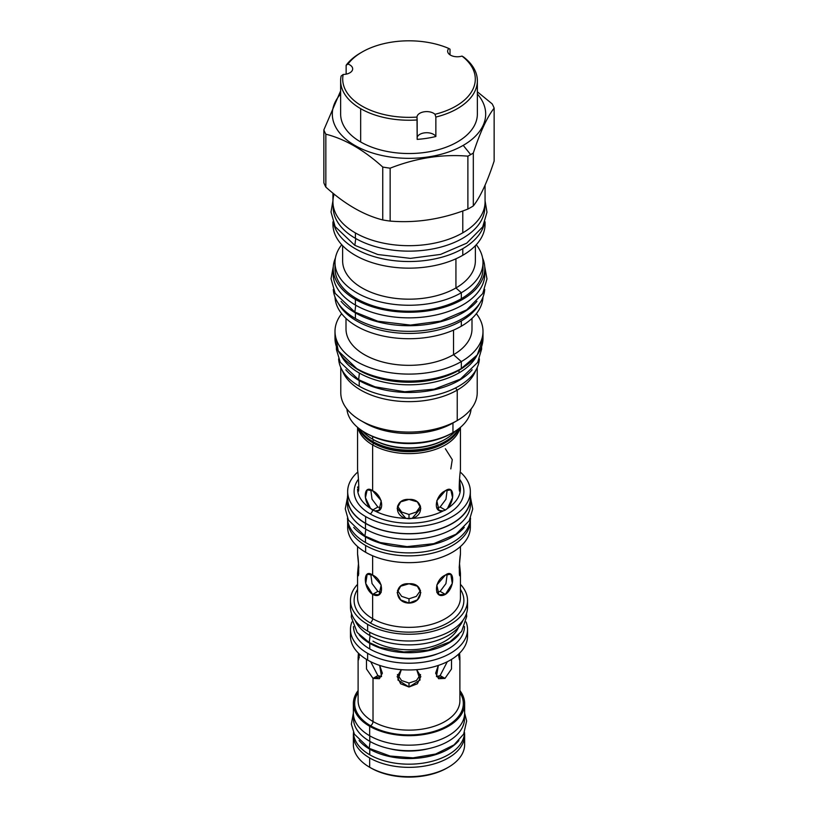 <?xml version="1.0" encoding="UTF-8"?>
<svg xmlns="http://www.w3.org/2000/svg" width="818" height="818" viewBox="0 0 818 818"><rect width="100%" height="100%" fill="white"/><g stroke="black" fill="none" stroke-linecap="round" stroke-linejoin="round"><path stroke-width="1.23" d="M353.366 735.229L353.366 744.554A55.634 32.117 0 0 0 369.654 767.264L369.654 757.938A55.634 32.117 0 0 0 430.288 764.902A55.634 32.117 0 0 0 464.634 735.229A55.634 32.117 0 0 0 464.481 732.856A55.634 32.117 0 0 1 432.17 764.431A55.634 32.117 0 0 1 369.654 757.938A55.634 32.117 0 0 1 353.366 735.229A55.634 32.117 0 0 1 353.519 732.856A55.634 32.117 0 0 0 369.654 757.938L369.654 767.264L370.922 767.99A53.845 31.094 0 0 0 447.702 767.632M347.65 498.244A61.35 35.419 180 0 0 365.626 523.305A61.35 35.419 180 0 0 435.145 530.299A61.35 35.419 180 0 0 470.064 494.89A61.35 35.419 180 0 1 470.35 498.264A61.35 35.419 180 0 1 432.477 530.984A61.35 35.419 180 0 1 365.626 523.305L365.626 516.567A61.35 35.419 180 0 1 347.65 491.526A61.35 35.419 180 0 1 357.671 472.129A61.35 35.419 180 0 0 365.626 516.567A61.35 35.419 180 0 0 432.477 524.246A61.35 35.419 180 0 0 470.35 491.526A61.35 35.419 180 0 0 460.329 472.129A61.35 35.419 180 0 1 447.691 519.011A61.35 35.419 180 0 1 365.626 516.567L365.626 523.305A61.35 35.419 180 0 1 347.65 498.264L347.65 491.526M470.35 520.442L470.35 527.242A61.35 35.419 180 0 0 470.064 523.837A61.35 35.419 180 0 1 435.166 559.267A61.35 35.419 180 0 1 365.626 552.283L365.626 545.483A61.35 35.419 180 0 0 432.477 553.162A61.35 35.419 180 0 0 470.35 520.442A61.35 35.419 180 0 0 470.34 520.268A61.35 35.419 180 0 1 432.62 553.132A61.35 35.419 180 0 1 365.626 545.483A61.35 35.419 180 0 1 347.66 520.268A61.35 35.419 180 0 0 347.65 520.442L347.65 527.242A61.35 35.419 180 0 0 365.626 552.283A61.35 35.419 180 0 1 347.65 527.221M357.65 486.925L357.599 487.6M358.018 491.229L357.65 490.503C359.654 495.769 358.54 476.822 357.558 469.736L357.558 469.736C358.54 476.822 359.654 495.769 357.65 490.503A51.442 29.704 0 0 0 370.503 508.418C362.63 499.931 363.918 484.317 372.63 490.739L372.63 444.92A51.442 29.704 0 0 0 425.626 452.027A51.442 29.704 0 0 0 460.023 427.691A51.442 29.704 0 0 1 425.626 452.027A51.442 29.704 0 0 1 372.63 444.92A51.442 29.704 0 0 1 357.977 427.691A51.442 29.704 0 0 0 372.63 444.92L372.63 490.739C382.722 495.176 385.575 513.172 374.879 510.943A51.442 29.704 0 0 0 405.902 518.367C392.773 514.9 395.707 498.274 409 499.44C422.292 498.274 425.227 514.9 412.098 518.367A51.442 29.704 0 0 0 443.121 510.943C432.425 513.172 435.278 495.176 445.37 490.739C454.082 484.317 455.37 499.931 447.497 508.418A51.442 29.704 0 0 0 460.35 490.503C458.346 495.78 459.46 476.822 460.442 469.736L460.442 427.344M460.401 487.6L459.532 479.399L460.462 489.052L459.982 491.229M350.472 607.181A58.528 33.794 0 0 0 367.619 631.097A58.528 33.794 0 0 0 434.072 637.733A58.528 33.794 0 0 0 467.231 603.827M350.472 636.159A58.528 33.794 0 0 0 367.619 660.065A58.528 33.794 0 0 1 350.472 636.179L350.472 629.441A58.528 33.794 0 0 1 351.914 621.987A58.528 33.794 0 0 0 367.619 653.326A58.528 33.794 0 0 0 437.262 659.022A58.528 33.794 0 0 0 466.086 621.987A58.528 33.794 0 0 1 467.528 629.441A58.528 33.794 0 0 1 431.393 660.658A58.528 33.794 0 0 1 367.619 653.326L367.619 660.065A58.528 33.794 0 0 0 434.072 666.711A58.528 33.794 0 0 0 467.231 632.805M438.387 653.48A50.961 29.417 180 0 1 379.613 653.48A50.961 29.417 180 0 0 438.387 653.48M381.198 592.385L377.875 591.363L372.026 583.531L370.81 574.216L372.026 583.531L377.875 591.363L372.63 594.4L365.718 583.459L367.19 574.216L372.63 575.085L372.63 555.759L372.63 575.085L381.198 585.054L379.02 594.706L372.63 594.4C362.895 588.142 362.895 567.651 372.63 575.085C384.47 580.115 384.47 600.606 372.63 594.4L372.63 618.653A51.442 29.704 0 0 1 357.558 597.651L357.558 597.651A51.442 29.704 0 0 0 372.63 618.653A51.442 29.704 0 0 0 428.683 625.095A51.442 29.704 0 0 0 460.442 597.651L460.442 573.398C458.949 582.794 458.949 562.303 460.442 554.083L459.195 567.344L459.982 575.565L460.442 573.398L459.532 563.735L460.442 573.398M357.558 573.398L358.468 563.735L357.558 573.398C359.051 582.794 359.051 562.303 357.558 554.083L358.805 567.344L358.018 575.565L357.558 573.398L358.785 573.398L357.558 573.398L357.558 597.651M350.472 600.463L350.472 607.201A58.528 33.794 0 0 0 367.619 631.097L367.619 624.359A58.528 33.794 0 0 1 350.472 600.463A58.528 33.794 0 0 1 357.558 584.349A58.528 33.794 0 0 0 367.619 624.359A58.528 33.794 0 0 0 444.01 627.539A58.528 33.794 0 0 0 460.442 584.349A58.528 33.794 0 0 1 467.528 600.463L467.528 607.201A58.528 33.794 0 0 1 431.393 638.418A58.528 33.794 0 0 1 367.619 631.097L367.619 624.359A58.528 33.794 0 0 0 431.393 631.68A58.528 33.794 0 0 0 467.528 600.463M377.875 591.363L372.63 594.4L372.63 618.653A3.436 1.984 120 0 1 370.196 622.866A54.878 31.687 0 0 1 357.558 589.42A54.878 31.687 0 0 0 370.196 622.866A54.878 31.687 0 0 0 438.642 627.13A54.878 31.687 0 0 0 460.442 589.42A54.878 31.687 0 0 1 438.642 627.13A54.878 31.687 0 0 1 370.196 622.866A3.436 1.984 120 0 0 372.63 618.653A51.442 29.704 0 0 0 428.683 625.095A51.442 29.704 0 0 0 460.442 597.651L460.442 597.651M409 603.091C393.744 602.815 393.744 582.334 409 583.776C424.256 582.334 424.256 602.815 409 603.091L400.636 599.87L397.17 592.641L400.636 586.209L409 583.776L417.364 586.209L420.83 592.641L417.364 599.87L409 603.091L409 598.807L416.321 596.383L420.513 590.473L416.321 596.383L409 598.807L409 603.091M445.37 594.4C433.53 600.596 433.53 580.115 445.37 575.085C455.115 567.651 455.105 588.142 445.37 594.4L438.98 594.706L436.802 585.054L445.37 575.085L450.81 574.216L452.282 583.459L445.37 594.4L440.125 591.363L445.943 583.602L447.19 574.216L445.943 583.602L440.125 591.363L445.37 594.4M358.11 700.75L358.11 700.75A50.89 29.387 0 0 0 373.018 721.527A50.89 29.387 0 0 0 428.479 727.897A50.89 29.387 0 0 0 459.89 700.75L459.89 700.75A50.89 29.387 0 0 1 428.479 727.897A50.89 29.387 0 0 1 373.018 721.527L373.018 678.398L366.515 669.001L366.464 659.38L366.515 669.001L373.018 678.398L373.018 721.527A50.89 29.387 0 0 1 358.11 700.75L358.11 657.621L358.427 653.183L358.11 657.621L359.501 654.195L358.57 659.799L358.11 657.621L359.347 657.621L358.11 657.621M353.366 703.562L353.366 713.051A55.634 32.117 0 0 0 369.654 735.76L369.654 726.272A55.634 32.117 0 0 1 353.366 703.562A55.634 32.117 0 0 1 358.11 690.576A55.634 32.117 0 0 0 369.654 726.272A55.634 32.117 0 0 0 440.452 730.055A55.634 32.117 0 0 0 459.89 690.576A55.634 32.117 0 0 1 464.634 703.562L464.634 713.051A55.634 32.117 0 0 1 430.288 742.724A55.634 32.117 0 0 1 369.654 735.76A55.634 32.117 0 0 0 434.041 741.732A55.634 32.117 0 0 0 464.031 708.306M370.585 725.74A54.325 31.37 0 0 0 438.387 729.942A54.325 31.37 0 0 0 459.89 692.58A54.325 31.37 0 0 1 438.387 729.942A54.325 31.37 0 0 1 370.585 725.74A3.436 1.984 120 0 0 373.018 721.527A3.436 1.984 120 0 1 370.585 725.74A54.325 31.37 0 0 1 358.11 692.58A54.325 31.37 0 0 0 370.585 725.74M459.89 657.621L459.573 653.183L459.89 657.621L458.499 654.195L459.43 659.799L459.89 657.621L459.89 700.75M451.536 659.38L451.485 669.001L444.982 678.398L436.485 676.537L438.325 665.423L435.636 673.183L438.581 678.705L444.982 678.398L451.485 669.001L451.536 659.38M416.689 669.676L420.104 679.962L409 687.008L397.896 679.962L401.311 669.676L397.17 676.547L400.636 683.776L409 687.008L417.364 683.776L420.83 676.547L416.689 669.676M379.675 665.423L381.515 676.537L373.018 678.398L379.419 678.705L382.364 673.183L379.675 665.423M357.558 554.072L357.558 546.536M397.487 590.473L401.669 596.373L409 598.807L401.669 596.373L397.487 590.473M436.802 592.385L440.125 591.363M377.875 675.596L381.474 676.619L377.875 675.596L373.018 678.398L377.875 675.596L370.707 661.731L377.875 675.596M409 683.04L416.403 680.545L420.564 674.533L416.403 680.545L409 683.04L409 687.008L409 683.04L401.587 680.545L397.436 674.533L401.587 680.545L409 683.04M440.125 675.596L447.293 661.731L440.125 675.596L444.982 678.398L440.125 675.596L436.526 676.619L440.125 675.596M350.472 629.441A58.528 33.794 0 0 0 367.619 653.326L367.619 660.065A58.528 33.794 0 0 0 431.393 667.396A58.528 33.794 0 0 0 467.528 636.179L467.528 629.441M353.366 744.533A55.634 32.117 0 0 0 369.654 767.264A55.634 32.117 0 0 0 430.288 774.227A55.634 32.117 0 0 0 464.634 744.554L464.634 735.229M448.346 767.264L447.078 767.99A53.845 31.094 0 0 1 370.922 767.99L369.654 767.264A55.634 32.117 0 0 0 448.346 767.264A55.634 32.117 0 0 0 464.051 739.891M357.65 490.503L357.538 489.052L358.785 489.052L357.538 489.052L357.65 490.503A51.442 29.704 0 0 0 370.503 508.418L365.441 497.651L367.19 489.87L372.63 490.739L381.198 500.708L379.02 510.36L374.879 510.943L370.503 508.418L372.609 510.064L377.875 507.027L381.198 508.039M377.875 507.027L372.026 499.184L370.81 489.88L372.026 499.184L377.875 507.027L372.609 510.064A3.436 1.984 120 0 1 370.196 513.929A54.878 31.687 0 0 0 439.655 517.804A54.878 31.687 0 0 0 459.552 479.184A54.878 31.687 0 0 1 439.655 517.804A54.878 31.687 0 0 1 370.196 513.929A3.436 1.984 120 0 0 372.609 510.064L374.879 510.943A51.442 29.704 0 0 0 405.902 518.367L397.17 508.295L400.636 501.874L409 499.44L417.364 501.874L420.83 508.295L412.098 518.367L405.902 518.367L409 518.765L409 514.471L416.321 512.037L420.513 506.127L416.321 512.037L409 514.471L409 518.765L412.098 518.367A51.442 29.704 0 0 0 443.121 510.943L438.98 510.36L436.802 500.708L445.37 490.739L450.81 489.87L452.558 497.651L447.497 508.418L445.391 510.064L443.121 510.943L445.391 510.064L440.125 507.027L445.943 499.266L447.19 489.88L445.943 499.266L440.125 507.027L445.391 510.064L447.497 508.418A51.442 29.704 0 0 0 460.35 490.503C458.346 495.78 459.46 476.822 460.442 469.736M397.487 506.127L401.669 512.037L409 514.471L401.669 512.037L397.487 506.127M436.802 508.039L440.125 507.027M460.35 486.925L460.462 489.052L459.215 489.052L460.462 489.052L460.35 490.503M450.81 468.918L452.282 459.665L445.37 448.734M358.448 479.184A54.878 31.687 0 0 0 370.196 513.929A54.878 31.687 0 0 1 358.448 479.184M444.88 439.471A50.062 28.906 180 0 1 373.601 439.757L372.63 439.194A51.442 29.704 0 0 1 362.711 431.147A51.442 29.704 0 0 0 372.619 439.194A51.442 29.704 0 0 0 372.63 439.194L373.601 439.757L372.63 441.434A51.442 29.704 0 0 0 458.182 429.143A51.442 29.704 0 0 1 372.63 441.434L373.601 439.757A50.062 28.906 180 0 0 444.399 439.747L445.381 439.194A51.442 29.704 0 0 0 455.289 431.147A51.442 29.704 0 0 1 372.63 439.194A51.442 29.704 0 0 0 445.381 439.194M444.88 442.957A50.062 28.906 180 0 1 373.601 443.233L372.63 442.671A51.442 29.704 0 0 1 358.918 428.448A51.442 29.704 0 0 0 372.619 442.671A51.442 29.704 0 0 0 372.63 442.671L372.63 441.434A51.442 29.704 0 0 1 359.818 429.143A51.442 29.704 0 0 0 372.63 441.434L372.63 442.671L373.601 443.233L372.63 444.92L373.601 443.233A50.062 28.906 180 0 0 444.399 443.233L445.381 442.671A51.442 29.704 0 0 0 459.082 428.448A51.442 29.704 0 0 1 423.1 450.237A51.442 29.704 0 0 1 372.63 442.671A51.442 29.704 0 0 0 445.381 442.671M365.779 432.988A60.103 34.704 0 0 0 451.505 433.407L452.957 432.569A62.168 35.89 0 0 0 471.086 409.02A62.168 35.89 0 0 1 452.957 432.569L452.957 423.018L452.957 432.569A62.168 35.89 0 0 1 386.689 440.687A62.168 35.89 0 0 1 346.914 409.02A62.168 35.89 0 0 0 365.043 432.569A62.168 35.89 0 0 0 452.957 432.569L451.505 433.407A60.103 34.704 0 0 1 366.495 433.407L365.043 432.569M463.223 145.369A76.677 44.274 0 0 0 477.364 94.009A76.677 44.274 0 0 1 463.223 145.369L470.667 154.622A87.199 50.348 0 0 0 473.315 153.027C480.258 131.903 487.201 116.943 494.144 108.15A87.199 50.348 0 0 0 492.16 103.866L477.364 91.8L492.16 103.866A87.199 50.348 0 0 1 494.144 108.15C487.201 116.943 480.258 131.903 473.315 153.027L473.315 205.931C480.258 197.128 487.201 182.169 494.144 161.054L494.144 108.15L494.144 161.054C487.201 182.169 480.258 197.128 473.315 205.931A87.199 50.348 180 0 1 470.667 207.527A87.199 50.348 0 0 1 467.886 209.06L467.886 156.156A87.199 50.348 0 0 0 470.667 154.622A87.199 50.348 0 0 0 473.315 153.027L473.315 205.931A87.199 50.348 180 0 1 470.667 207.527A87.199 50.348 0 0 1 467.886 209.06L467.886 156.156A87.199 50.348 0 0 0 470.667 154.622L463.223 145.369A76.677 44.274 0 0 1 363.959 149.898A76.677 44.274 0 0 1 340.636 94.009A76.677 44.274 0 0 0 363.959 149.898A76.677 44.274 0 0 0 463.223 145.369M360.666 141.974A68.364 39.468 180 0 1 340.636 114.06A68.364 39.468 180 0 0 360.666 141.974L360.666 108.671A68.364 39.468 180 0 0 417.17 119.949L416.996 117.076A9.693 5.603 180 0 1 424.184 111.8A9.693 5.603 180 0 1 434.982 114.295A66.299 38.272 0 0 0 461.996 56.084A9.693 5.603 180 0 1 450.483 55.133A9.693 5.603 180 0 1 448.837 48.487A66.299 38.272 0 0 0 348.008 64.08A9.693 5.603 180 0 1 352.333 70.317A9.693 5.603 180 0 1 343.192 74.458A66.299 38.272 0 0 0 416.996 117.076A9.693 5.603 180 0 1 424.184 111.8A9.693 5.603 180 0 1 434.982 114.295A66.299 38.272 0 0 0 461.996 56.084A9.693 5.603 180 0 1 447.64 51.176A9.693 5.603 180 0 1 448.837 48.487L450.012 49.192L450.012 54.837L450.012 49.192L448.837 48.487A66.299 38.272 0 0 0 362.118 52.015A66.299 38.272 0 0 0 348.008 64.08A9.693 5.603 180 0 1 352.67 68.865A9.693 5.603 180 0 1 343.192 74.458L341.126 76.043A68.364 39.468 0 0 0 340.636 80.767A68.364 39.468 0 0 0 360.666 108.671L360.666 141.974A68.364 39.468 180 0 0 435.166 150.522A68.364 39.468 180 0 0 477.364 114.06A68.364 39.468 180 0 1 435.156 150.532A68.364 39.468 180 0 1 360.666 141.974M482.753 334.848L482.998 338.672L477.231 354.961L461.035 368.714A73.589 42.485 180 0 1 356.822 368.632A73.589 42.485 180 0 0 461.035 368.714L461.321 368.55A73.998 42.72 180 0 1 380.677 377.814A73.998 42.72 180 0 1 335.002 338.335A73.998 42.72 180 0 1 335.247 334.859L338.253 350.932L357.118 368.949C369.215 375.707 383.601 379.705 400.278 380.943C423.816 382.251 444.133 378.192 461.24 368.734L461.321 368.55A73.998 42.72 180 0 1 380.677 377.814A73.998 42.72 180 0 1 335.002 338.335A73.998 42.72 180 0 1 335.247 334.859M459.195 369.879L459.102 370.002A70.859 40.91 0 0 0 460.79 368.99A70.859 40.91 0 0 1 459.102 370.002A70.859 40.91 0 0 1 357.21 368.99A70.859 40.91 0 0 0 459.102 370.002L459.195 369.879M341.014 355.298A70.767 40.859 0 0 0 459.041 372.844L459.041 370.247L459.041 372.844A70.767 40.859 0 0 1 341.014 355.298M353.867 366.975A70.767 40.859 0 0 0 459.041 370.247A70.767 40.859 0 0 0 464.133 366.975A70.767 40.859 0 0 1 459.041 370.247L459.041 370.247A70.767 40.859 0 0 1 353.867 366.975M476.986 355.298A70.767 40.859 180 0 1 459.041 372.844A70.767 40.859 180 0 0 476.986 355.298M360.758 420.544A68.221 39.387 0 0 1 340.779 392.691A68.221 39.387 0 0 0 382.896 429.082A68.221 39.387 0 0 0 457.242 420.544L457.242 390.104A68.221 39.387 180 0 0 475.749 370.39A68.221 39.387 180 0 1 457.242 390.104L455.514 387.957L457.242 390.104A68.221 39.387 0 0 1 389.572 400.012A68.221 39.387 0 0 1 342.251 370.39A68.221 39.387 0 0 0 389.572 400.012A68.221 39.387 0 0 0 457.242 390.104L457.242 420.544L452.957 423.018A62.168 35.89 0 0 1 365.043 423.018L360.758 420.544A68.221 39.387 0 0 0 457.242 420.544L452.957 423.018A62.168 35.89 0 0 1 362.998 421.781A62.168 35.89 0 0 0 365.043 423.018M477.221 367.517L477.221 392.691A68.221 39.387 180 0 1 457.242 420.544L457.221 420.554M477.221 392.691A68.221 39.387 180 0 1 457.242 420.544M338.304 303.345A73.998 42.72 0 0 0 461.321 320.932L461.321 326.208A73.998 42.72 0 0 1 381.556 335.677A73.998 42.72 0 0 1 335.022 297.087A73.998 42.72 0 0 0 381.556 335.677A73.998 42.72 0 0 0 461.321 326.208L461.321 320.932A73.998 42.72 180 0 0 479.696 303.345A73.998 42.72 180 0 1 461.321 320.932A73.998 42.72 0 0 1 338.304 303.345M346.004 318.417L346.004 328.969A62.996 36.37 0 0 0 384.889 362.568A62.996 36.37 0 0 0 453.54 354.685L461.321 361.587L461.321 368.55L461.321 361.587A73.998 42.72 0 0 1 366.842 366.484A73.998 42.72 0 0 1 341.638 313.693A73.998 42.72 0 0 0 335.002 331.382A73.998 42.72 0 0 0 380.677 370.851A73.998 42.72 0 0 0 461.321 361.587L453.54 354.685L453.54 330.114L453.54 354.685A62.996 36.37 0 0 1 384.879 362.568A62.996 36.37 0 0 1 346.004 328.948M482.978 297.087A73.998 42.72 180 0 1 461.321 326.208A73.998 42.72 180 0 0 482.978 297.087M471.996 318.417L471.996 328.969A62.996 36.37 180 0 1 453.54 354.685A62.996 36.37 180 0 0 471.996 328.948M482.998 331.372A73.998 42.72 180 0 0 476.362 313.693A73.998 42.72 180 0 1 461.321 361.587A73.998 42.72 180 0 0 482.998 331.372L482.998 338.335A73.998 42.72 180 0 1 461.321 368.55A73.998 42.72 180 0 0 482.998 338.335A73.998 42.72 180 0 1 482.998 338.335M334.112 194.091A76.064 43.916 0 0 0 373.836 240.717A76.064 43.916 0 0 0 462.784 232.823A76.064 43.916 0 0 0 485.064 201.77A76.064 43.916 0 0 1 462.784 232.823L462.784 210.942L462.784 232.823A76.064 43.916 0 0 1 379.889 242.343A76.064 43.916 0 0 1 332.936 201.78A76.064 43.916 0 0 1 334.112 194.091M333.028 222.087A76.064 43.916 0 0 0 378.182 264.388A76.064 43.916 0 0 0 462.784 255.288L462.784 248.662A76.064 43.916 180 0 0 484.348 223.611A76.064 43.916 180 0 1 462.784 248.662A76.064 43.916 0 0 1 384.777 259.234A76.064 43.916 0 0 1 333.652 223.611A76.064 43.916 0 0 0 384.777 259.234A76.064 43.916 0 0 0 462.784 248.662L462.784 255.288A76.064 43.916 0 0 1 379.889 264.807A76.064 43.916 0 0 1 332.936 224.234L332.936 221.852M475.37 245.697L475.37 260.86A66.37 38.313 180 0 1 455.933 287.956L455.933 258.795L455.933 287.956A66.37 38.313 0 0 1 383.591 296.259A66.37 38.313 0 0 1 342.63 260.84A66.37 38.313 0 0 0 383.601 296.259A66.37 38.313 0 0 0 455.933 287.956L461.321 292.742L461.321 298.693A73.998 42.72 0 0 0 482.998 268.488L482.998 262.537A73.998 42.72 180 0 1 461.321 292.742L461.321 298.693A73.998 42.72 0 0 0 482.998 268.478M335.002 262.537A73.998 42.72 0 0 1 341.73 244.735A73.998 42.72 0 0 0 366.75 297.609A73.998 42.72 0 0 0 461.321 292.742A73.998 42.72 0 0 1 380.677 302.006A73.998 42.72 0 0 1 335.002 262.537L335.002 268.488A73.998 42.72 0 0 0 380.677 307.957A73.998 42.72 0 0 0 461.321 298.693A73.998 42.72 0 0 1 378.315 307.363A73.998 42.72 0 0 1 335.175 265.513M485.064 224.234A76.064 43.916 180 0 1 462.784 255.288A76.064 43.916 180 0 0 485.064 224.224L485.064 221.852M475.37 260.84A66.37 38.313 180 0 1 455.933 287.956L461.321 292.742A73.998 42.72 180 0 0 476.27 244.735A73.998 42.72 180 0 1 482.998 262.537M390.155 221.085C416.065 223.242 441.976 219.234 467.886 209.06C441.976 219.234 416.065 223.242 390.155 221.085L390.155 168.181C416.065 158.017 441.976 154.009 467.886 156.156C441.976 154.009 416.065 158.017 390.155 168.181A87.199 50.348 0 0 1 382.742 167.036A87.199 50.348 0 0 0 390.155 168.181L390.155 221.085A87.199 50.348 0 0 1 382.742 219.94L382.742 167.036C363.775 149.929 344.807 138.978 325.84 134.183C344.807 138.978 363.775 149.929 382.742 167.036L382.742 219.94A87.199 50.348 0 0 0 390.155 221.085M325.84 187.087C344.807 204.193 363.775 215.144 382.742 219.94C363.775 215.144 344.807 204.193 325.84 187.087L325.84 134.183A87.199 50.348 0 0 1 323.856 129.898A87.199 50.348 0 0 0 325.84 134.183L325.84 187.087A87.199 50.348 0 0 1 323.856 182.803L323.856 129.898L340.636 90.9L323.856 129.898L323.856 182.803A87.199 50.348 0 0 0 325.84 187.087M416.996 117.076L417.17 139.377A68.364 39.468 180 0 0 435.861 136.494L435.861 117.056L434.982 114.295L435.861 117.056A68.364 39.468 180 0 0 463.694 57.086A68.364 39.468 180 0 1 477.364 80.767A68.364 39.468 180 0 1 435.861 117.056L435.861 136.494A68.364 39.468 180 0 1 417.17 139.377L417.17 119.949A68.364 39.468 180 0 1 360.666 108.671A68.364 39.468 0 0 1 341.126 76.043L343.192 74.458A66.299 38.272 0 0 0 416.996 117.076L416.996 117.383M346.137 65.256L346.137 74.162L346.137 65.256L348.008 64.08L346.137 65.256A68.364 39.468 0 0 1 360.687 52.843A68.364 39.468 0 0 0 346.137 65.256M463.694 57.086L461.996 56.084L463.694 57.086M435.861 136.494A9.693 5.603 0 0 0 426.004 132.731A9.693 5.603 0 0 0 417.17 137.26A9.693 5.603 0 0 1 426.004 132.731A9.693 5.603 0 0 1 435.861 136.494M336.402 346.668L336.433 349.583L340.257 362.241L358.642 379.736L359.388 373.09L358.642 379.736L375.012 386.822L404.726 391.771L434.215 389.163L460.329 379.163L477.62 362.456L481.587 349.245L481.597 346.668M345.84 369.808A70.42 40.655 0 0 0 359.204 380.564A70.42 40.655 180 0 0 472.16 369.808A70.42 40.655 180 0 1 359.204 380.564L359.204 386.178L359.204 380.564A70.42 40.655 0 0 1 345.84 369.808M338.621 358.877A70.42 40.655 0 0 0 359.204 386.178A70.42 40.655 180 0 0 434.787 395.268A70.42 40.655 180 0 0 479.379 358.877A70.42 40.655 180 0 1 434.787 395.268A70.42 40.655 180 0 1 359.204 386.178A70.42 40.655 0 0 1 338.621 358.877M355.012 620.249A55.501 32.045 0 0 0 369.756 635.474L369.756 632.263L369.756 635.474A55.501 32.045 180 0 0 424.102 643.654A55.501 32.045 180 0 0 462.988 620.249A55.501 32.045 180 0 1 424.102 643.654A55.501 32.045 180 0 1 369.756 635.474A55.501 32.045 0 0 1 355.012 620.249M351.525 613.572L351.3 617.048L357.159 632.478L369.194 642.508L370.104 635.678L369.225 642.519M359.102 634.696A55.501 32.045 0 0 0 369.756 643.337A55.501 32.045 180 0 0 458.908 634.696A55.501 32.045 180 0 1 369.756 643.337L369.756 648.95L369.756 643.337A55.501 32.045 0 0 1 359.102 634.696M353.499 626.578A55.501 32.045 0 0 0 369.756 648.95A55.501 32.045 180 0 0 430.012 655.954A55.501 32.045 180 0 0 464.501 626.578A55.501 32.045 180 0 1 430.012 655.954A55.501 32.045 180 0 1 369.756 648.95A55.501 32.045 0 0 1 353.499 626.578M353.499 718.644A55.501 32.045 0 0 0 369.756 741.323L369.756 735.822L369.756 741.323A55.501 32.045 180 0 0 432.108 747.795A55.501 32.045 180 0 0 464.348 716.312A55.501 32.045 180 0 1 464.501 718.664A55.501 32.045 180 0 1 430.237 748.265A55.501 32.045 180 0 1 369.756 741.323A55.501 32.045 0 0 1 353.499 718.664L353.499 715.31M353.366 713.091L351.351 724.186L354.399 734.186L369.194 748.358L370.104 741.517L369.194 748.358L390.104 756.036L413.049 757.857L435.657 754.022L454.01 744.901L463.683 734.043L466.649 721.006L464.634 713.091M359.071 740.515A55.501 32.045 0 0 0 369.756 749.186A55.501 32.045 180 0 0 458.929 740.515A55.501 32.045 180 0 1 369.756 749.186L369.756 754.799L369.756 749.186A55.501 32.045 0 0 1 359.071 740.515M353.499 732.407A55.501 32.045 0 0 0 369.756 754.799A55.501 32.045 180 0 0 430.023 761.793A55.501 32.045 180 0 0 464.501 732.407A55.501 32.045 180 0 1 430.023 761.793A55.501 32.045 180 0 1 369.756 754.799A55.501 32.045 0 0 1 353.499 732.407M347.65 495.36A61.554 35.532 0 0 0 365.472 523.387A61.554 35.532 180 0 0 434.859 530.514A61.554 35.532 180 0 0 470.35 495.36A61.554 35.532 180 0 1 470.554 498.264A61.554 35.532 180 0 1 432.558 531.097A61.554 35.532 180 0 1 365.472 523.387L365.472 529.011L365.472 523.387A61.554 35.532 0 0 1 347.445 498.264A61.554 35.532 0 0 1 347.65 495.36M347.445 503.857A61.554 35.532 0 0 0 365.472 529.011A61.554 35.532 180 0 0 434.787 536.148A61.554 35.532 180 0 0 470.36 501.076A61.554 35.532 180 0 1 470.554 503.878A61.554 35.532 180 0 1 432.558 536.71A61.554 35.532 180 0 1 365.472 529.011A61.554 35.532 0 0 1 347.445 503.878L347.445 498.264M347.466 497.508L345.268 508.857L348.407 520.064L364.91 536.035L365.83 529.205L364.91 536.035L380.135 542.518L407.037 546.629L433.765 543.663L455.984 534.246L469.195 520.79L472.722 509.021L470.534 497.508M353.724 527.375A61.554 35.532 0 0 0 365.472 536.864A61.554 35.532 180 0 0 464.276 527.375A61.554 35.532 180 0 1 365.472 536.864L365.472 542.487L365.472 536.864A61.554 35.532 0 0 1 353.724 527.375M347.466 518.111A61.554 35.532 0 0 0 365.472 542.487A61.554 35.532 180 0 0 431.955 550.33A61.554 35.532 180 0 0 470.534 518.111A61.554 35.532 180 0 1 431.955 550.33A61.554 35.532 180 0 1 365.472 542.487A61.554 35.532 0 0 1 347.466 518.111M335.421 258.007A75.788 43.753 0 0 0 355.411 299.429A75.788 43.753 180 0 0 446.229 306.597A75.788 43.753 180 0 0 482.579 258.007A75.788 43.753 180 0 1 484.788 268.488A75.788 43.753 180 0 1 437.998 308.907A75.788 43.753 180 0 1 355.411 299.429L355.411 305.042L355.411 299.429A75.788 43.753 0 0 1 333.212 268.488A75.788 43.753 0 0 1 335.421 258.007M484.788 268.488L484.788 274.102A75.788 43.753 180 0 1 437.998 314.521A75.788 43.753 180 0 1 355.411 305.042A75.788 43.753 0 0 1 333.212 274.102A75.788 43.753 0 0 0 355.411 305.042A75.788 43.753 180 0 0 440.237 313.969A75.788 43.753 180 0 0 484.634 271.29M333.284 266.617L331.024 278.713L335.145 293.335L354.848 312.067L355.758 305.237L354.848 312.067L377.824 321.229L410.431 325.083L440.554 321.137L466.7 309.889L482.722 293.57L486.976 278.918L484.716 266.617M341.075 301.372A75.788 43.753 0 0 0 355.411 312.905A75.788 43.753 180 0 0 476.925 301.372A75.788 43.753 180 0 1 355.411 312.905L355.411 318.519L355.411 312.905A75.788 43.753 0 0 1 341.075 301.372M333.284 289.449A75.788 43.753 0 0 0 355.411 318.519A75.788 43.753 180 0 0 436.495 328.355A75.788 43.753 180 0 0 484.716 289.449A75.788 43.753 180 0 1 436.495 328.355A75.788 43.753 180 0 1 355.411 318.519A75.788 43.753 0 0 1 333.284 289.449M333.212 207.383A75.788 43.753 0 0 0 355.411 238.335L355.411 232.936L355.411 238.335A75.788 43.753 180 0 0 439.256 247.506A75.788 43.753 180 0 0 484.737 205.819M484.788 205.502L484.788 207.394A75.788 43.753 180 0 1 437.998 247.813A75.788 43.753 180 0 1 355.411 238.335A75.788 43.753 0 0 1 333.212 207.394L333.212 205.502M332.936 200.799L331.024 211.995L335.145 226.627L354.848 245.359L355.758 238.529L354.848 245.359L377.824 254.521L410.431 258.376L440.554 254.418L466.7 243.181L482.722 226.862L486.976 212.21L485.064 200.799M470.35 527.242A61.35 35.419 180 0 1 432.477 559.962A61.35 35.419 180 0 1 365.626 552.283L365.626 545.483A61.35 35.419 180 0 1 347.65 520.442M372.63 439.194L372.63 436.495L372.619 439.194M372.967 641.148A50.961 29.417 0 0 0 422.783 648.674A50.961 29.417 0 0 0 458.53 627.273M353.366 713.051A55.634 32.117 0 0 0 369.654 735.76L369.654 726.272A55.634 32.117 0 0 0 430.288 733.235A55.634 32.117 0 0 0 464.634 703.562M389.378 748.634A48.139 27.792 0 0 0 428.622 748.634M470.35 498.264L470.35 491.526M357.558 469.736L357.558 427.344M460.442 546.536L460.442 554.083M340.779 392.691L340.779 367.517M335.002 331.382L335.002 338.335M342.63 260.86L342.63 245.697M332.936 193.14L332.936 201.78M485.064 185.175L485.064 201.78M477.364 80.767L477.364 114.06M340.636 80.767L340.636 114.06M369.194 642.508L379.767 647.324L403.765 651.956L428.417 650.075L449.849 641.885L461.628 631.435L466.7 616.445L466.475 613.572M464.501 718.664L464.501 715.31M470.554 498.264L470.554 503.878M333.212 274.102L333.212 268.488M362.118 52.015L360.666 52.863"/></g></svg>
